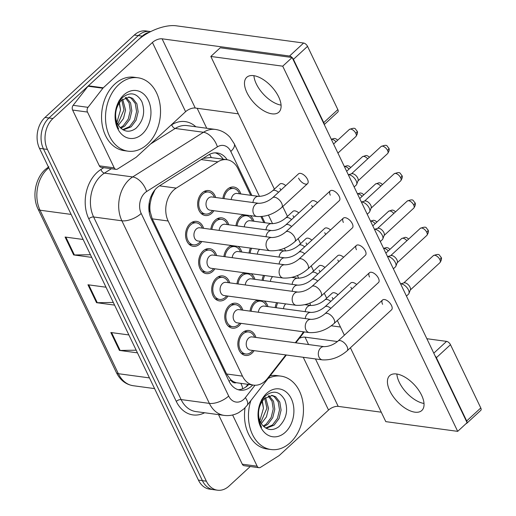 <?xml version="1.0" encoding="UTF-8"?>
<svg xmlns="http://www.w3.org/2000/svg" width="516" height="516" viewBox="0 0 516 516"><rect width="100%" height="100%" fill="white"/><g stroke="black" fill="none" stroke-linecap="round" stroke-linejoin="round"><path stroke-width="0.77" d="M235.986 225.75A12.59 9.282 -82.3 0 1 240.346 216.649A12.59 9.282 -82.3 0 1 243.475 214.701M250.092 215.598A12.59 9.282 -82.3 0 1 253.904 221.241M222.912 198.466A12.59 9.282 -82.3 0 1 227.279 189.366A12.59 9.282 -82.3 0 1 233.825 187.031A12.59 9.282 -82.3 0 1 240.837 193.958M210.831 229.278A12.59 9.282 -82.3 0 1 215.198 220.177A12.59 9.282 -82.3 0 1 221.745 217.842A12.59 9.282 -82.3 0 1 228.756 224.77M223.905 256.562A12.59 9.282 -82.3 0 1 228.272 247.461A12.59 9.282 -82.3 0 1 231.394 245.513M238.011 246.409A12.59 9.282 -82.3 0 1 241.83 252.053M236.973 283.839A12.59 9.282 -82.3 0 1 241.34 274.738A12.59 9.282 -82.3 0 1 244.468 272.796M251.086 273.686A12.59 9.282 -82.3 0 1 254.898 279.33M250.047 311.122A12.59 9.282 -82.3 0 1 254.414 302.021A12.59 9.282 -82.3 0 1 257.536 300.073M264.153 300.97A12.59 9.282 -82.3 0 1 267.972 306.614M213.901 210.702A12.59 9.282 -82.3 0 1 211.85 213.185A12.59 9.282 -82.3 0 1 205.304 215.52A12.59 9.282 -82.3 0 1 197.789 206.316A12.59 9.282 -82.3 0 1 202.13 192.894A12.59 9.282 -82.3 0 1 208.677 190.565A12.59 9.282 -82.3 0 1 215.688 197.493M214.895 268.797A12.59 9.282 -82.3 0 1 212.837 271.281A12.59 9.282 -82.3 0 1 206.29 273.609A12.59 9.282 -82.3 0 1 198.783 264.411A12.59 9.282 -82.3 0 1 203.117 250.989A12.59 9.282 -82.3 0 1 209.67 248.654A12.59 9.282 -82.3 0 1 216.675 255.581M227.962 296.074A12.59 9.282 -82.3 0 1 225.911 298.558A12.59 9.282 -82.3 0 1 219.365 300.892A12.59 9.282 -82.3 0 1 211.85 291.695A12.59 9.282 -82.3 0 1 216.191 278.272A12.59 9.282 -82.3 0 1 222.738 275.937A12.59 9.282 -82.3 0 1 229.749 282.865M241.03 323.358A12.59 9.282 -82.3 0 1 238.979 325.841A12.59 9.282 -82.3 0 1 232.432 328.176A12.59 9.282 -82.3 0 1 224.924 318.972A12.59 9.282 -82.3 0 1 229.259 305.549A12.59 9.282 -82.3 0 1 235.812 303.221A12.59 9.282 -82.3 0 1 242.817 310.142M254.104 350.635A12.59 9.282 -82.3 0 1 252.053 353.118A12.59 9.282 -82.3 0 1 245.506 355.453A12.59 9.282 -82.3 0 1 237.992 346.255A12.59 9.282 -82.3 0 1 242.333 332.833A12.59 9.282 -82.3 0 1 248.88 330.498A12.59 9.282 -82.3 0 1 255.891 337.425M201.82 241.514A12.59 9.282 -82.3 0 1 199.769 243.997A12.59 9.282 -82.3 0 1 193.223 246.332A12.59 9.282 -82.3 0 1 185.715 237.134A12.59 9.282 -82.3 0 1 190.049 223.712A12.59 9.282 -82.3 0 1 196.596 221.377A12.59 9.282 -82.3 0 1 203.607 228.304M250.724 195.293L237.992 168.713A22.22 16.383 97.7 0 0 226.866 159.702A22.22 16.383 97.7 0 0 217.887 161.837L176.253 188.108A22.22 16.383 97.7 0 0 173.673 190.094A22.22 16.383 97.7 0 0 168.145 221.003L242.468 376.125A22.22 16.383 97.7 0 0 253.595 385.136A22.22 16.383 97.7 0 0 267.469 378.486L285.819 354.924M154.987 189.798L151.588 197.189L150.227 203.111A7.405 5.463 97.7 0 0 149.988 211.25A22.22 9.985 154.4 0 1 149.163 211.992M149.988 211.25L150.143 211.566A22.22 16.383 -82.3 0 1 150.227 203.111M236.276 382.704A22.22 16.383 -82.3 0 1 230.62 379.537L230.775 379.853A7.405 5.463 97.7 0 0 236.276 382.704L253.595 385.136M226.866 159.702L210.522 157.496L203.04 158.373M150.143 211.566L152.246 218.855L226.569 373.977L230.62 379.537M263.799 222.577L260.954 216.643M295.294 342.753L301.041 335.381A22.22 16.383 97.7 0 0 303.35 331.782M249.054 253.027A12.59 9.282 -82.3 0 1 250.454 248.093M262.128 280.311A12.59 9.282 -82.3 0 1 263.521 275.37M275.196 307.588A12.59 9.282 -82.3 0 1 276.595 302.653M250.254 466.522L229.046 486.078A22.22 16.383 -82.3 0 1 217.494 490.2L213.527 489.665A22.22 16.383 -82.3 0 1 202.401 480.654L43.447 148.892A22.22 16.383 -82.3 0 1 48.975 117.983L138.288 35.591A22.22 16.383 -82.3 0 1 149.84 31.47A22.22 16.383 -82.3 0 0 138.288 35.591L48.975 117.983A22.22 16.383 -82.3 0 0 43.447 148.892L202.401 480.654A22.22 16.383 -82.3 0 0 213.527 489.665L209.56 489.129A22.22 16.383 -82.3 0 1 198.434 480.119L39.48 148.356A22.22 16.383 -82.3 0 1 45.008 117.448L134.321 35.056A22.22 16.383 -82.3 0 1 145.873 30.934L150.711 31.592M136.185 350.183L120.151 350.448A5.928 2.664 154.4 0 1 119.409 350.403L137.456 352.847M128.884 334.948L110.83 332.504L119.409 350.403M90.442 254.717L74.414 254.975A5.928 2.664 154.4 0 1 73.665 254.936L91.719 257.374M83.141 239.476L65.087 237.031L73.665 254.936M113.314 302.447L97.279 302.711A5.928 2.664 154.4 0 1 96.537 302.673L114.584 305.111M106.012 287.212L87.959 284.767L96.537 302.673M227.137 159.741A22.22 16.383 97.7 0 0 217.242 152.942A22.22 16.383 97.7 0 0 208.264 155.077L159.341 185.947A22.22 16.383 97.7 0 0 156.761 187.934A22.22 16.383 97.7 0 0 151.24 218.842L228.994 381.137A22.22 16.383 97.7 0 0 240.121 390.148A22.22 16.383 97.7 0 0 252.698 385.013M217.494 490.2A22.22 16.383 -82.3 0 1 206.368 481.189L47.414 149.427A22.22 16.383 -82.3 0 1 52.942 118.519L142.255 36.126A22.22 16.383 -82.3 0 1 149.556 32.179M197.157 108.283L206.729 128.252M248.731 384.478A22.22 16.383 -82.3 0 1 238.16 389.715M215.237 152.839A22.22 16.383 -82.3 0 1 223.164 159.205M294.817 241.707C287.231 248.196 278.988 251.208 270.081 250.744L197.983 240.998A6.663 4.915 -82.3 0 1 194.01 236.128A6.663 4.915 -82.3 0 1 196.306 229.02A6.663 4.915 -82.3 0 1 199.769 227.782L271.868 237.534C276.808 237.405 281.439 235.535 285.774 231.91A6.663 3.36 47.3 0 1 290.237 232.419A6.663 3.36 47.3 0 1 294.759 237.412A6.663 3.36 47.3 0 1 294.913 237.747A6.663 3.36 47.3 0 1 294.817 241.707L339.283 200.685A6.663 3.36 -132.7 0 0 339.225 196.39A6.663 3.36 -132.7 0 0 334.703 191.397A6.663 3.36 -132.7 0 0 330.24 190.888A6.663 3.36 -132.7 0 0 330.298 195.183M200.511 241.34A11.107 8.191 -82.3 0 1 199.195 242.804A11.107 8.191 -82.3 0 1 193.423 244.861A11.107 8.191 -82.3 0 1 186.792 236.747A11.107 8.191 -82.3 0 1 190.623 224.905A11.107 8.191 -82.3 0 1 196.396 222.841A11.107 8.191 -82.3 0 1 202.298 228.124M348.319 174.789A6.663 3.36 47.3 0 1 349.113 174.801A6.663 3.36 47.3 0 1 356.15 180.774A6.663 3.36 47.3 0 1 356.672 184.373A6.663 3.36 47.3 0 1 356.208 185.076L354.157 186.966M348.306 174.75L351.777 173.737A4.812 2.432 47.3 0 1 352.647 173.692A4.812 2.432 47.3 0 1 357.73 178.007A4.812 2.432 47.3 0 1 358.104 180.606L356.672 184.373M256.974 216.526L210.064 210.18A6.663 4.915 -82.3 0 1 206.084 205.31A6.663 4.915 -82.3 0 1 208.38 198.209A6.663 4.915 -82.3 0 1 211.85 196.97L258.761 203.317C263.695 203.188 268.333 201.311 272.661 197.686A6.663 3.36 47.3 0 1 274.609 197.215A6.663 3.36 47.3 0 1 281.8 203.53A6.663 3.36 47.3 0 1 281.704 207.49C274.125 213.979 265.875 216.991 256.974 216.526A6.663 4.915 -82.3 0 1 253.801 214.153A6.663 4.915 -82.3 0 1 255.291 204.549A6.663 4.915 -82.3 0 1 258.761 203.317M212.592 210.522A11.107 8.191 -82.3 0 1 211.276 211.992A11.107 8.191 -82.3 0 1 205.497 214.05A11.107 8.191 -82.3 0 1 198.873 205.936A11.107 8.191 -82.3 0 1 202.698 194.087A11.107 8.191 -82.3 0 1 208.477 192.029A11.107 8.191 -82.3 0 1 214.379 197.312M231.213 199.589A6.663 4.915 -82.3 0 1 233.535 194.674A6.663 4.915 -82.3 0 1 236.999 193.442L258.716 196.377C263.657 196.254 268.288 194.377 272.622 190.752A6.663 3.36 47.3 0 1 274.57 190.281A6.663 3.36 47.3 0 1 278.505 192.3M223.996 198.615A11.107 8.191 -82.3 0 1 227.853 190.559A11.107 8.191 -82.3 0 1 233.625 188.501A11.107 8.191 -82.3 0 1 239.527 193.784M307.884 268.984C300.306 275.48 292.062 278.492 283.155 278.027L211.057 268.275A6.663 4.915 -82.3 0 1 207.077 263.405A6.663 4.915 -82.3 0 1 209.373 256.297A6.663 4.915 -82.3 0 1 212.844 255.065L284.942 264.811C289.876 264.689 294.513 262.812 298.848 259.187A6.663 3.36 47.3 0 1 303.305 259.703A6.663 3.36 47.3 0 1 307.826 264.689A6.663 3.36 47.3 0 1 307.981 265.024A6.663 3.36 47.3 0 1 307.884 268.984L352.351 227.962A6.663 3.36 -132.7 0 0 352.299 223.667A6.663 3.36 -132.7 0 0 347.778 218.681A6.663 3.36 -132.7 0 0 343.314 218.165A6.663 3.36 -132.7 0 0 343.372 222.46M213.579 268.617A11.107 8.191 -82.3 0 1 212.27 270.087A11.107 8.191 -82.3 0 1 206.49 272.145A11.107 8.191 -82.3 0 1 199.866 264.024A11.107 8.191 -82.3 0 1 203.691 252.182A11.107 8.191 -82.3 0 1 209.47 250.125A11.107 8.191 -82.3 0 1 215.365 255.407M361.393 202.066A6.663 3.36 47.3 0 1 362.18 202.085A6.663 3.36 47.3 0 1 369.217 208.058A6.663 3.36 47.3 0 1 369.74 211.65A6.663 3.36 47.3 0 1 369.275 212.353L367.224 214.243M361.374 202.033L364.844 201.021A4.812 2.432 47.3 0 1 365.715 200.976A4.812 2.432 47.3 0 1 370.798 205.291A4.812 2.432 47.3 0 1 371.178 207.884L369.74 211.65M320.958 296.268C313.373 302.757 305.13 305.769 296.223 305.304L224.125 295.558A6.663 4.915 -82.3 0 1 220.151 290.689A6.663 4.915 -82.3 0 1 222.448 283.581A6.663 4.915 -82.3 0 1 225.911 282.342L298.009 292.095C302.95 291.966 307.581 290.095 311.916 286.47A6.663 3.36 47.3 0 1 316.379 286.98A6.663 3.36 47.3 0 1 320.9 291.972A6.663 3.36 47.3 0 1 321.049 292.308A6.663 3.36 47.3 0 1 320.958 296.268L365.425 255.246A6.663 3.36 -132.7 0 0 365.367 250.95A6.663 3.36 -132.7 0 0 360.845 245.958A6.663 3.36 -132.7 0 0 356.382 245.448A6.663 3.36 -132.7 0 0 356.44 249.744M226.653 295.9A11.107 8.191 -82.3 0 1 225.337 297.364A11.107 8.191 -82.3 0 1 219.564 299.422A11.107 8.191 -82.3 0 1 212.934 291.308A11.107 8.191 -82.3 0 1 216.765 279.466A11.107 8.191 -82.3 0 1 222.538 277.408A11.107 8.191 -82.3 0 1 228.44 282.684M374.461 229.349A6.663 3.36 47.3 0 1 375.255 229.362A6.663 3.36 47.3 0 1 382.292 235.341A6.663 3.36 47.3 0 1 382.814 238.934A6.663 3.36 47.3 0 1 382.343 239.637L380.298 241.527M374.448 229.31L377.912 228.298A4.812 2.432 47.3 0 1 378.789 228.253A4.812 2.432 47.3 0 1 383.872 232.568A4.812 2.432 47.3 0 1 384.246 235.167L382.814 238.934M334.026 323.551C326.447 330.04 318.204 333.052 309.297 332.588L237.199 322.835A6.663 4.915 -82.3 0 1 233.219 317.966A6.663 4.915 -82.3 0 1 235.515 310.864A6.663 4.915 -82.3 0 1 238.979 309.626L311.084 319.372C316.018 319.249 320.655 317.372 324.99 313.747A6.663 3.36 47.3 0 1 329.447 314.263A6.663 3.36 47.3 0 1 333.968 319.256A6.663 3.36 47.3 0 1 334.123 319.591A6.663 3.36 47.3 0 1 334.026 323.551L378.492 282.529A6.663 3.36 -132.7 0 0 378.441 278.234A6.663 3.36 -132.7 0 0 373.919 273.241A6.663 3.36 -132.7 0 0 369.456 272.725A6.663 3.36 -132.7 0 0 369.514 277.021M239.721 323.177A11.107 8.191 -82.3 0 1 238.411 324.648A11.107 8.191 -82.3 0 1 232.632 326.705A11.107 8.191 -82.3 0 1 226.008 318.591A11.107 8.191 -82.3 0 1 229.833 306.743A11.107 8.191 -82.3 0 1 235.612 304.685A11.107 8.191 -82.3 0 1 241.507 309.968M387.535 256.626A6.663 3.36 47.3 0 1 388.322 256.645A6.663 3.36 47.3 0 1 395.359 262.618A6.663 3.36 47.3 0 1 395.882 266.211A6.663 3.36 47.3 0 1 395.417 266.914L393.366 268.804M387.516 256.594L390.986 255.581A4.812 2.432 47.3 0 1 391.857 255.536A4.812 2.432 47.3 0 1 396.939 259.851A4.812 2.432 47.3 0 1 397.32 262.444L395.882 266.211M347.1 350.828C339.515 357.317 331.272 360.329 322.365 359.865L250.266 350.119A6.663 4.915 -82.3 0 1 246.293 345.249A6.663 4.915 -82.3 0 1 248.589 338.141A6.663 4.915 -82.3 0 1 252.053 336.909L324.151 346.655C329.092 346.533 333.723 344.656 338.057 341.031A6.663 3.36 47.3 0 1 342.521 341.54A6.663 3.36 47.3 0 1 347.042 346.533A6.663 3.36 47.3 0 1 347.191 346.868A6.663 3.36 47.3 0 1 347.1 350.828L391.567 309.806A6.663 3.36 -132.7 0 0 391.509 305.511A6.663 3.36 -132.7 0 0 386.987 300.518A6.663 3.36 -132.7 0 0 382.524 300.009A6.663 3.36 -132.7 0 0 382.582 304.305M252.795 350.461A11.107 8.191 -82.3 0 1 251.479 351.925A11.107 8.191 -82.3 0 1 245.706 353.989A11.107 8.191 -82.3 0 1 239.076 345.868A11.107 8.191 -82.3 0 1 242.907 334.026A11.107 8.191 -82.3 0 1 248.68 331.969A11.107 8.191 -82.3 0 1 254.582 337.251M400.603 283.91A6.663 3.36 47.3 0 1 401.396 283.929A6.663 3.36 47.3 0 1 408.433 289.902A6.663 3.36 47.3 0 1 408.956 293.494A6.663 3.36 47.3 0 1 408.485 294.197L406.44 296.087M400.59 283.871L404.054 282.865A4.812 2.432 47.3 0 1 404.931 282.82A4.812 2.432 47.3 0 1 410.014 287.128A4.812 2.432 47.3 0 1 410.388 289.728L408.956 293.494M219.132 230.4A6.663 4.915 -82.3 0 1 221.454 225.486A6.663 4.915 -82.3 0 1 224.918 224.254L271.829 230.594C276.763 230.471 281.401 228.594 285.735 224.97A6.663 3.36 47.3 0 1 287.683 224.499A6.663 3.36 47.3 0 1 291.617 226.518M211.915 229.427A11.107 8.191 -82.3 0 1 215.772 221.37A11.107 8.191 -82.3 0 1 221.551 219.313A11.107 8.191 -82.3 0 1 227.446 224.595M232.2 257.684A6.663 4.915 -82.3 0 1 234.522 252.769A6.663 4.915 -82.3 0 1 237.992 251.531L284.897 257.877C289.837 257.748 294.475 255.878 298.803 252.253A6.663 3.36 47.3 0 1 300.751 251.782A6.663 3.36 47.3 0 1 304.685 253.801M224.989 256.704A11.107 8.191 -82.3 0 1 228.84 248.654A11.107 8.191 -82.3 0 1 234.619 246.59A11.107 8.191 -82.3 0 1 240.514 251.873M245.274 284.961A6.663 4.915 -82.3 0 1 247.596 280.046A6.663 4.915 -82.3 0 1 251.06 278.814L297.971 285.155C302.905 285.032 307.542 283.155 311.877 279.53A6.663 3.36 47.3 0 1 313.825 279.059A6.663 3.36 47.3 0 1 317.759 281.078M238.057 283.987A11.107 8.191 -82.3 0 1 241.914 275.931A11.107 8.191 -82.3 0 1 247.686 273.873A11.107 8.191 -82.3 0 1 253.588 279.156M244.281 226.872A6.663 4.915 -82.3 0 1 246.603 221.957A6.663 4.915 -82.3 0 1 250.066 220.719L271.79 223.66C276.724 223.531 281.362 221.654 285.696 218.029A6.663 3.36 47.3 0 1 287.638 217.559A6.663 3.36 47.3 0 1 291.572 219.584M237.063 225.892A11.107 8.191 -82.3 0 1 240.92 217.842A11.107 8.191 -82.3 0 1 246.7 215.778A11.107 8.191 -82.3 0 1 252.595 221.061M257.349 254.149A6.663 4.915 -82.3 0 1 259.58 249.325M250.137 253.175A11.107 8.191 -82.3 0 1 251.64 248.248M270.423 281.433A6.663 4.915 -82.3 0 1 272.654 276.602M263.205 280.459A11.107 8.191 -82.3 0 1 264.714 275.531M283.49 308.71A6.663 4.915 -82.3 0 1 285.722 303.885M276.279 307.736A11.107 8.191 -82.3 0 1 277.782 302.815M147.318 144.312A37.036 27.303 -82.3 0 1 128.058 151.175A37.036 27.303 -82.3 0 1 105.967 124.124A37.036 27.303 -82.3 0 1 118.725 84.643A37.036 27.303 -82.3 0 1 137.985 77.781A37.036 27.303 -82.3 0 1 160.076 104.838A37.036 27.303 -82.3 0 1 147.318 144.312M128.058 151.175L124.092 150.64A37.036 27.303 -82.3 0 1 102 123.582A37.036 27.303 -82.3 0 1 114.758 84.108A37.036 27.303 -82.3 0 1 134.018 77.245L137.985 77.781M118.783 101.039L120.512 109.921L116.919 122.415M122.731 129.664L129.555 126.626L134.528 119.989L136.579 111.533L135.295 103.548L131.161 98.188L128.529 97.014M123.214 129.935L131.129 126.839L136.101 120.202L138.153 111.746L136.869 103.761L132.735 98.401L129.322 97.085L121.35 100.285L119.112 103.252C114.397 110.863 114.236 119.409 118.616 128.89C115.939 124.401 114.868 119.151 115.397 113.146C116.19 106.431 118.654 101.149 122.802 97.292C130.503 91.571 136.856 93.041 141.874 101.684C145.512 111.92 143.506 120.834 135.85 128.419C129.722 132.689 124.195 132.057 119.267 126.517A16.744 12.345 -82.3 0 1 119.112 103.252M120.286 127.704L123.26 125.775L128.232 119.138L130.277 110.682L129.11 102.981L125.253 97.608M120.918 128.316L124.833 125.988L129.806 119.351L131.851 110.895L130.567 102.91L126.091 97.324M117.745 124.221L123.982 109.831L121.737 99.904M118.364 125.278L123.505 118.499L125.556 110.043L122.647 99.124M123.698 95.021A24.149 17.808 -82.3 0 1 148.35 100.336A24.149 17.808 -82.3 0 1 142.345 133.934A24.149 17.808 -82.3 0 1 117.693 128.619A24.149 17.808 -82.3 0 1 123.698 95.021M268.081 378.473A37.036 27.303 -82.3 0 1 280.93 376.125A37.036 27.303 -82.3 0 1 303.015 403.183A37.036 27.303 -82.3 0 1 290.263 442.663A37.036 27.303 -82.3 0 1 271.003 449.526A37.036 27.303 -82.3 0 1 250.84 400.616M271.003 449.526L267.036 448.991A37.036 27.303 -82.3 0 1 245.068 407.756M261.728 399.384L263.457 408.272L259.864 420.759M265.675 428.009L272.5 424.971L277.473 418.334L279.517 409.878L278.234 401.893L274.106 396.533L271.474 395.366M266.159 428.286L274.073 425.184L279.046 418.547L281.091 410.091L279.814 402.106L275.679 396.746L272.267 395.43L264.295 398.636L262.057 401.596C257.342 409.207 257.174 417.754 261.56 427.235C258.884 422.746 257.813 417.502 258.342 411.491C259.135 404.776 261.599 399.494 265.746 395.637C273.441 389.922 279.801 391.386 284.819 400.035C288.457 410.265 286.451 419.179 278.795 426.771C272.667 431.034 267.133 430.402 262.205 424.868A16.744 12.345 -82.3 0 1 262.057 401.596M263.225 426.048L266.204 424.12L271.171 417.483L273.222 409.027L272.048 401.325L268.197 395.959M263.863 426.661L267.778 424.333L272.745 417.696L274.796 409.24L273.512 401.255L269.036 395.675M260.69 422.565L266.927 408.175L264.682 398.255M261.309 423.623L266.45 416.844L268.501 408.388L265.592 397.468M266.643 393.373A24.149 17.808 -82.3 0 1 291.295 398.687A24.149 17.808 -82.3 0 1 285.29 432.279A24.149 17.808 -82.3 0 1 260.638 426.964A24.149 17.808 -82.3 0 1 266.643 393.373M270.152 375.816A37.036 27.303 -82.3 0 1 276.963 375.59L280.93 376.125M253.911 75.678A23.704 11.958 -132.7 0 0 256.323 83.915A23.704 11.958 -132.7 0 0 281.065 105.116A23.704 11.958 -132.7 0 1 256.323 83.915A23.704 11.958 -132.7 0 1 253.911 75.678M114.217 167.855A3.702 2.728 97.7 0 0 116.068 169.358L101.194 167.345A3.702 2.728 -82.3 0 1 99.343 165.842L114.217 167.855L87.488 112.062L72.608 110.05A3.702 2.728 -82.3 0 1 73.143 105.322L88.017 86.23A3.702 2.728 -82.3 0 1 88.404 85.804L137.553 40.461A29.625 13.313 154.4 0 1 176.188 25.8L303.627 43.034A3.702 1.871 47.3 0 1 307.536 46.35L293.436 59.359A3.702 1.871 -132.7 0 0 292.172 57.592M99.343 165.842L72.608 110.05M324.113 124.259A3.702 1.871 -132.7 0 0 323.738 122.608L337.845 109.598L307.536 46.35M337.845 109.598A3.702 1.871 47.3 0 1 337.87 111.985L324.254 124.549M323.738 122.608L293.436 59.359M292.082 57.502A3.702 1.871 -132.7 0 0 289.528 56.038L162.089 38.81A7.405 3.328 -25.6 0 0 152.426 42.473L103.277 87.817A3.702 2.728 97.7 0 0 102.89 88.236L88.023 107.334A3.702 2.728 97.7 0 0 87.488 112.062M238.328 113.849L195.248 108.025A7.405 3.328 -25.6 0 0 185.592 111.695L136.443 157.032A3.702 2.728 97.7 0 1 136.011 157.367L117.564 169.003A3.702 2.728 97.7 0 1 116.068 169.358M396.856 374.029A23.704 11.958 -132.7 0 0 399.268 382.266A23.704 11.958 -132.7 0 0 424.01 403.467A23.704 11.958 -132.7 0 1 399.268 382.266A23.704 11.958 -132.7 0 1 396.856 374.029M257.161 466.206A3.702 2.728 97.7 0 0 259.013 467.702L244.139 465.696A3.702 2.728 -82.3 0 1 242.288 464.194L257.161 466.206L232.619 414.98M242.288 464.194L218.539 414.638M331.291 325.79L340.463 327.034M426.861 338.715L446.572 341.379A3.702 1.871 47.3 0 1 450.481 344.694L436.381 357.704A3.702 1.871 -132.7 0 0 435.117 355.937M467.057 422.604A3.702 1.871 -132.7 0 0 466.683 420.959L480.783 407.95L450.481 344.694M480.783 407.95A3.702 1.871 47.3 0 1 480.815 410.336L466.716 423.346A3.702 1.871 -132.7 0 0 467.032 422.739M466.683 420.959L436.381 357.704M337.47 341.54L305.033 337.154A7.405 3.328 -25.6 0 0 299.409 338.257M381.272 412.2L338.193 406.376A7.405 3.328 -25.6 0 0 328.537 410.039L279.382 455.383A3.702 2.728 97.7 0 1 278.956 455.712L260.509 467.348A3.702 2.728 97.7 0 1 259.013 467.702M466.09 423.61A3.702 1.871 -132.7 0 0 466.716 423.346M338.025 294.746A6.663 3.36 -132.7 0 0 332.143 293.198L324.906 299.873A6.663 3.36 47.3 0 1 326.854 299.403A6.663 3.36 47.3 0 1 330.788 301.421M324.957 267.462A6.663 3.36 -132.7 0 0 319.075 265.914L311.838 272.596A6.663 3.36 47.3 0 1 313.78 272.125A6.663 3.36 47.3 0 1 317.714 274.144M311.883 240.185A6.663 3.36 -132.7 0 0 306.001 238.637L298.764 245.313A6.663 3.36 47.3 0 1 300.712 244.842A6.663 3.36 47.3 0 1 304.646 246.861M298.816 212.902A6.663 3.36 -132.7 0 0 292.933 211.354L285.696 218.029M285.741 185.625A6.663 3.36 -132.7 0 0 279.859 184.07L272.622 190.752M356.679 284.51A6.663 3.36 -132.7 0 0 350.803 282.962L324.945 306.814A6.663 3.36 47.3 0 1 326.892 306.343A6.663 3.36 47.3 0 1 330.827 308.362M343.611 257.232A6.663 3.36 -132.7 0 0 337.728 255.678L311.877 279.53M330.537 229.949A6.663 3.36 -132.7 0 0 324.661 228.401L298.803 252.253M317.469 202.672A6.663 3.36 -132.7 0 0 311.587 201.117L285.735 224.97M298.577 178.136A6.663 3.36 -132.7 0 0 303.092 183.122A6.663 3.36 -132.7 0 0 307.555 183.638A6.663 3.36 -132.7 0 0 307.497 179.342A6.663 3.36 -132.7 0 0 302.976 174.35A6.663 3.36 -132.7 0 0 298.519 173.84L272.661 197.686M421.604 395.23A23.704 11.958 -132.7 0 0 405.524 377.486A23.704 11.958 -132.7 0 0 389.664 375.661A23.704 11.958 -132.7 0 0 389.864 390.935A23.704 11.958 -132.7 0 0 405.944 408.678A23.704 11.958 -132.7 0 0 421.804 410.504A23.704 11.958 -132.7 0 0 421.604 395.23M278.659 96.879A23.704 11.958 -132.7 0 0 262.579 79.135A23.704 11.958 -132.7 0 0 246.719 77.316A23.704 11.958 -132.7 0 0 246.919 92.59A23.704 11.958 -132.7 0 0 262.999 110.334A23.704 11.958 -132.7 0 0 278.859 112.159A23.704 11.958 -132.7 0 0 278.659 96.879M319.133 270.21A6.663 3.36 -132.7 0 0 320.146 271.9M292.991 215.649A6.663 3.36 -132.7 0 0 294.004 217.339M350.854 287.257A6.663 3.36 -132.7 0 0 351.873 288.947M324.719 232.697A6.663 3.36 -132.7 0 0 325.731 234.387M350.403 347.778L385.794 421.637L457.692 431.357L282.729 66.183L210.831 56.457L274.389 189.12M282.736 206.535L287.464 216.404M298.125 238.656L300.531 243.681M311.193 265.934L313.605 270.965M324.261 293.217L326.673 298.242M337.335 320.494L344.378 335.2M311.645 205.413A6.663 3.36 -132.7 0 0 312.657 207.103M337.787 259.98A6.663 3.36 -132.7 0 0 338.799 261.67M279.917 188.366A6.663 3.36 -132.7 0 0 280.936 190.062M306.059 242.933A6.663 3.36 -132.7 0 0 307.078 244.623M332.201 297.493A6.663 3.36 -132.7 0 0 333.22 299.183M457.692 431.357L467.096 422.688L292.133 57.508L220.229 47.788L210.831 56.457M282.729 66.183L292.133 57.508M258.342 312.245A6.663 4.915 -82.3 0 1 260.664 307.33A6.663 4.915 -82.3 0 1 264.134 306.098L311.038 312.438C315.979 312.309 320.617 310.439 324.945 306.814M251.131 311.271A11.107 8.191 -82.3 0 1 254.981 303.215A11.107 8.191 -82.3 0 1 260.761 301.157A11.107 8.191 -82.3 0 1 266.656 306.433M159.508 185.844L176.253 188.108M242.643 388.754A22.22 9.301 -142.1 0 0 240.843 383.414M211.308 157.599A22.22 12.771 -122.3 0 0 209.58 154.329M151.588 197.189A22.22 12.771 -122.3 0 0 151.143 196.151M230.775 379.853A22.22 9.985 154.4 0 1 229.078 381.311M152.246 218.855L168.145 221.003M201.143 159.573L217.887 161.837M226.569 373.977L242.468 376.125M48.801 167.803A29.625 21.84 97.7 0 0 47.407 168.996A29.625 21.84 97.7 0 0 40.042 210.212A7.405 3.328 154.4 0 1 38.061 209.07C31.889 196.77 35.178 178.452 45.24 169.519L48.891 166.713M71.131 214.411L40.042 210.212L118.37 373.7A29.625 21.84 97.7 0 0 133.205 385.716C125.769 384.497 120.164 380.111 116.39 372.565A7.405 3.328 -25.6 0 0 118.37 373.7L149.466 377.906M198.434 480.119L206.368 481.189M39.48 148.356L47.414 149.427M45.008 117.448L52.942 118.519M134.321 35.056L142.255 36.126M97.279 302.711L88.733 284.877M74.414 254.975L65.867 237.141M120.151 350.448L111.604 332.607M251.873 195.448L230.794 151.459A14.816 10.92 97.7 0 0 217.391 146.873L146.609 191.539A14.816 10.92 97.7 0 0 144.886 192.861A14.816 10.92 97.7 0 0 141.203 213.469L228.685 396.056A14.816 10.92 97.7 0 0 243.804 399.32A14.816 10.92 97.7 0 0 245.352 397.63L255.001 385.246M228.685 396.056A14.816 6.656 -25.6 0 1 209.367 403.389L121.886 220.796A29.625 21.84 -82.3 0 1 129.252 179.587A29.625 21.84 -82.3 0 1 132.696 176.936L104.425 173.118A29.625 21.84 97.7 0 0 100.988 175.763A29.625 21.84 97.7 0 0 93.622 216.978L181.103 399.565A29.625 21.84 97.7 0 0 195.938 411.581L224.202 415.399A29.625 21.84 -82.3 0 1 209.367 403.389L181.103 399.565A3.702 1.664 154.4 0 0 176.272 401.396L88.791 218.81A3.702 1.664 154.4 0 1 93.622 216.978L121.886 220.796A14.816 6.656 -25.6 0 0 141.203 213.469M224.202 415.399C229.317 416.044 234.174 415.109 238.773 412.6L243.933 408.865L247.119 405.389A14.816 6.205 -142.1 0 0 245.352 397.63M88.791 218.81A33.327 24.575 -82.3 0 1 97.079 172.447A33.327 24.575 -82.3 0 1 100.949 169.467L103.755 167.694M170.622 125.504L171.731 124.801A33.327 24.575 -82.3 0 1 195.854 126.781M204.613 412.755A33.327 24.575 -82.3 0 1 176.272 401.396M146.609 191.539A14.816 8.514 -122.3 0 0 132.696 176.936L203.478 132.27L175.214 128.452L150.569 144.003M217.391 146.873A14.816 8.514 -122.3 0 0 203.478 132.27A29.625 21.84 -82.3 0 1 215.443 129.432L187.179 125.607A29.625 21.84 97.7 0 0 175.214 128.452A3.702 2.128 57.7 0 1 171.731 124.801M111.385 168.726L104.425 173.118A3.702 2.128 57.7 0 1 100.949 169.467M264.94 222.731L261.98 216.552M304.195 332.111A14.816 6.205 -142.1 0 0 304.33 331.917L295.849 342.83M230.794 151.459A14.816 6.656 -25.6 0 0 234.232 143.712L230.001 137.314C226.047 132.915 221.19 130.284 215.443 129.432M387.619 153.575C389.29 151.065 389.651 149.189 388.696 147.957C386.626 146.228 387.987 143.861 381.092 146.499A4.812 2.432 47.3 0 1 384.31 146.867A4.812 2.432 47.3 0 1 387.58 150.472A4.812 2.432 47.3 0 1 387.619 153.575L357.988 180.91M388.696 147.957A4.812 2.161 154.4 0 1 387.58 150.472M270.081 250.744A6.663 4.915 -82.3 0 1 266.914 248.37A6.663 4.915 -82.3 0 1 268.404 238.766A6.663 4.915 -82.3 0 1 271.868 237.534M355.892 136.527C357.562 134.018 357.923 132.148 356.969 130.909C354.898 129.181 356.259 126.813 349.364 129.452A4.812 2.432 47.3 0 1 352.589 129.819A4.812 2.432 47.3 0 1 355.853 133.425A4.812 2.432 47.3 0 1 355.892 136.527L337.928 153.097M356.969 130.909A4.812 2.161 154.4 0 1 355.853 133.425M331.349 139.365A4.812 2.432 47.3 0 1 335.968 141.81M252.93 202.524A6.663 4.915 -82.3 0 1 255.252 197.609A6.663 4.915 -82.3 0 1 258.716 196.377M400.687 180.858C402.357 178.343 402.719 176.472 401.764 175.234C399.694 173.511 401.055 171.144 394.16 173.776A4.812 2.432 47.3 0 1 397.385 174.15A4.812 2.432 47.3 0 1 400.648 177.756A4.812 2.432 47.3 0 1 400.687 180.858L371.062 208.187M401.764 175.234A4.812 2.161 154.4 0 1 400.648 177.756M283.155 278.027A6.663 4.915 -82.3 0 1 279.988 275.654A6.663 4.915 -82.3 0 1 281.472 266.05A6.663 4.915 -82.3 0 1 284.942 264.811M413.761 208.135C415.432 205.626 415.793 203.755 414.838 202.517C412.768 200.788 414.129 198.421 407.234 201.059A4.812 2.432 47.3 0 1 410.452 201.427A4.812 2.432 47.3 0 1 413.716 205.033A4.812 2.432 47.3 0 1 413.761 208.135L384.13 235.47M414.838 202.517A4.812 2.161 154.4 0 1 413.716 205.033M296.223 305.304A6.663 4.915 -82.3 0 1 293.056 302.931A6.663 4.915 -82.3 0 1 294.546 293.327A6.663 4.915 -82.3 0 1 298.009 292.095M426.829 235.419C428.499 232.91 428.861 231.033 427.906 229.801C425.835 228.072 427.196 225.705 420.301 228.343A4.812 2.432 47.3 0 1 423.526 228.711A4.812 2.432 47.3 0 1 426.79 232.316A4.812 2.432 47.3 0 1 426.829 235.419L397.204 262.747M427.906 229.801A4.812 2.161 154.4 0 1 426.79 232.316M309.297 332.588A6.663 4.915 -82.3 0 1 306.13 330.214A6.663 4.915 -82.3 0 1 307.613 320.61A6.663 4.915 -82.3 0 1 311.084 319.372M439.903 262.696C441.573 260.187 441.935 258.316 440.98 257.078C438.91 255.349 440.264 252.982 433.375 255.62A4.812 2.432 47.3 0 1 436.594 255.994A4.812 2.432 47.3 0 1 439.858 259.593A4.812 2.432 47.3 0 1 439.903 262.696L410.272 290.031M440.98 257.078A4.812 2.161 154.4 0 1 439.858 259.593M322.365 359.865A6.663 4.915 -82.3 0 1 319.198 357.491A6.663 4.915 -82.3 0 1 320.688 347.894A6.663 4.915 -82.3 0 1 324.151 346.655M369.443 157.245L367.598 155.845L366.025 155.464L362.432 156.735A4.812 2.432 47.3 0 1 367.695 158.857M266.043 236.747A6.663 4.915 -82.3 0 1 268.365 231.832A6.663 4.915 -82.3 0 1 271.829 230.594M382.511 184.522L380.673 183.128L379.092 182.748L375.506 184.012A4.812 2.432 47.3 0 1 380.763 186.141M279.111 264.024A6.663 4.915 -82.3 0 1 281.433 259.109A6.663 4.915 -82.3 0 1 284.897 257.877M395.585 211.805L393.74 210.405L392.166 210.031L388.574 211.296A4.812 2.432 47.3 0 1 393.837 213.418M292.185 291.308A6.663 4.915 -82.3 0 1 294.507 286.393A6.663 4.915 -82.3 0 1 297.971 285.155M344.424 166.642A4.812 2.432 47.3 0 1 349.035 169.093M265.998 229.807A6.663 4.915 -82.3 0 1 268.32 224.892A6.663 4.915 -82.3 0 1 271.79 223.66M357.491 193.926A4.812 2.432 47.3 0 1 362.109 196.37M279.072 257.091A6.663 4.915 -82.3 0 1 281.394 252.176A6.663 4.915 -82.3 0 1 284.858 250.937C289.798 250.815 294.43 248.938 298.764 245.313M370.565 221.209A4.812 2.432 47.3 0 1 375.177 223.654M292.14 284.368A6.663 4.915 -82.3 0 1 294.462 279.453A6.663 4.915 -82.3 0 1 297.932 278.221C302.866 278.092 307.504 276.221 311.838 272.596M383.633 248.486A4.812 2.432 47.3 0 1 388.251 250.931M305.214 311.651A6.663 4.915 -82.3 0 1 307.536 306.736A6.663 4.915 -82.3 0 1 311 305.498C315.94 305.375 320.571 303.498 324.906 299.873M195.248 108.025L162.089 38.81M185.592 111.695L152.426 42.473M88.404 85.804L103.277 87.817M289.528 56.038L303.627 43.034M102.89 88.236L88.017 86.23M73.143 105.322L88.023 107.334M338.193 406.376L315.47 358.936M308.574 344.553L305.033 337.154M328.537 410.039L303.26 357.285M296.365 342.901L296.145 342.437M433.788 353.17L446.572 341.379M408.653 239.082L406.814 237.689L405.234 237.308L401.648 238.573A4.812 2.432 47.3 0 1 406.905 240.701M305.253 318.585A6.663 4.915 -82.3 0 1 307.575 313.67A6.663 4.915 -82.3 0 1 311.038 312.438M245.9 386.968L247.919 384.368M116.39 372.565L38.061 209.07M133.205 385.716L154.594 388.606M310.503 305.433L309.974 303.06M298.7 278.259L297.41 275.57M285.625 250.982L284.335 248.286M272.558 223.699L268.443 215.114M259.483 196.422L234.232 143.712M247.119 405.389L286.367 355.002M193.423 244.861L189.095 244.274M196.396 222.841L192.068 222.261M285.774 231.91L330.24 190.888M381.092 146.499L351.46 173.828M205.497 214.05L201.169 213.463M281.704 207.49L307.555 183.638M208.477 192.029L204.149 191.442M349.364 129.452L333.581 144.016M331.285 139.23L334.297 138.423L335.871 138.798L337.716 140.197M233.625 188.501L229.298 187.914M206.49 272.145L202.162 271.558M209.47 250.125L205.142 249.538M298.848 259.187L343.314 218.165M394.16 173.776L364.535 201.111M219.564 299.422L215.23 298.841M222.538 277.408L218.21 276.821M311.916 286.47L356.382 245.448M407.234 201.059L377.602 228.395M232.632 326.705L228.304 326.118M235.612 304.685L231.284 304.098M324.99 313.747L369.456 272.725M420.301 228.343L390.677 255.672M245.706 353.989L241.372 353.402M248.68 331.969L244.352 331.382M338.057 341.031L382.524 300.009M433.375 255.62L403.744 282.955M221.551 219.313L217.217 218.726M362.432 156.735L346.649 171.293M234.619 246.59L230.291 246.009M375.506 184.012L359.717 198.576M247.686 273.873L243.359 273.286M388.574 211.296L372.791 225.86M344.359 166.513L347.371 165.7L348.945 166.081L350.79 167.474M246.7 215.778L242.372 215.198M357.427 193.79L360.439 192.984L362.013 193.365L363.857 194.758M278.795 250.118L284.858 250.937M370.501 221.074L373.513 220.261L375.087 220.642L376.932 222.041M291.863 277.402L297.932 278.221M383.569 248.351L386.581 247.545L388.155 247.925L389.999 249.318M304.937 304.679L311 305.498M119.441 102.71L120.512 109.921M262.386 401.061L263.457 408.272M260.761 301.157L256.433 300.57M401.648 238.573L385.858 253.137"/></g></svg>
